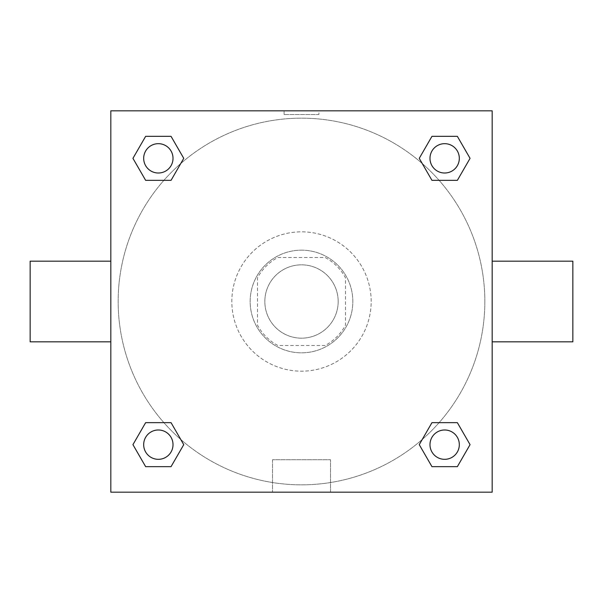 <?xml version="1.0" encoding="UTF-8"?>
<svg xmlns="http://www.w3.org/2000/svg" width="603" height="603" viewBox="0 0 603 603"><rect width="100%" height="100%" fill="white"/><g stroke="black" fill="none" stroke-linecap="round" stroke-linejoin="round"><path stroke-width="0.45" stroke-dasharray="3.02 2.26" d="M338.17 301.5A36.67 36.67 0 0 0 283.169 269.745A36.67 36.67 0 0 0 283.169 333.255A36.67 36.67 0 0 0 338.17 301.5A36.67 36.67 0 0 0 283.169 269.745A36.67 36.67 0 0 0 283.169 333.255A36.67 36.67 0 0 0 338.17 301.5M325.153 345.504L277.847 345.504A49.959 49.959 0 0 1 257.496 325.153L257.496 277.847A49.959 49.959 0 0 1 277.847 257.496L325.153 257.496A49.959 49.959 0 0 1 345.504 277.847L345.504 325.153A49.959 49.959 0 0 1 325.153 345.504L277.847 345.504A49.959 49.959 0 0 1 257.496 325.153L257.496 277.847A49.959 49.959 0 0 1 277.847 257.496L325.153 257.496A49.959 49.959 0 0 1 345.504 277.847L345.504 325.153A49.959 49.959 0 0 1 325.153 345.504M301.5 250.162A51.338 51.338 0 0 1 345.956 327.165A51.338 51.338 0 0 1 257.044 327.165A51.338 51.338 0 0 1 301.5 250.162A51.338 51.338 0 0 0 250.162 301.5A51.338 51.338 0 0 0 301.5 352.838A51.338 51.338 0 0 0 352.838 301.5A51.338 51.338 0 0 0 301.5 250.162M371.169 301.5A69.669 69.669 0 0 0 266.662 241.162A69.669 69.669 0 0 0 266.662 361.838A69.669 69.669 0 0 0 371.169 301.5A69.669 69.669 0 0 0 266.662 241.162A69.669 69.669 0 0 0 266.662 361.838A69.669 69.669 0 0 0 371.169 301.5M163.888 180.342L145.64 180.342L163.888 180.342L145.64 180.342L132.939 158.348L145.64 136.346L171.048 136.346L183.749 158.348L171.048 180.342M171.048 422.658L183.749 444.652L171.048 422.658L183.749 444.652L171.048 422.658L183.749 444.652L171.048 466.654L145.64 466.654L132.939 444.652L145.64 422.658L163.888 422.658M110.824 492.176L110.824 110.824L492.176 110.824L492.176 492.176L110.824 492.176L110.824 110.824L492.176 110.824L492.176 492.176L110.824 492.176L110.824 110.824L492.176 110.824L492.176 492.176L110.824 492.176M431.952 180.342L419.251 158.348L431.952 180.342L419.251 158.348L431.952 180.342L419.251 158.348L431.952 136.346L457.36 136.346L470.061 158.348L457.36 180.342L439.112 180.342M439.112 422.658L457.36 422.658L439.112 422.658L457.36 422.658L470.061 444.652L457.36 466.654L431.952 466.654L419.251 444.652L431.952 422.658M318.919 110.824L284.081 110.824L318.919 110.824L284.081 110.824L318.919 110.824L284.081 110.824L318.919 110.824L318.919 114.517L284.081 114.517L318.919 114.517M484.842 301.5A183.342 183.342 0 0 0 209.829 142.723A183.342 183.342 0 0 0 209.829 460.277A183.342 183.342 0 0 0 484.842 301.5A183.342 183.342 0 0 0 209.829 142.723A183.342 183.342 0 0 0 209.829 460.277A183.342 183.342 0 0 0 484.842 301.5M173.016 444.652A14.668 14.668 0 0 0 151.014 431.952A14.668 14.668 0 0 0 151.014 457.36A14.668 14.668 0 0 0 173.016 444.652A14.668 14.668 0 0 0 151.014 431.952A14.668 14.668 0 0 0 151.014 457.36A14.668 14.668 0 0 0 173.016 444.652A14.668 14.668 0 0 0 151.014 431.952A14.668 14.668 0 0 0 151.014 457.36A14.668 14.668 0 0 0 173.016 444.652A14.668 14.668 0 0 0 151.014 431.952A14.668 14.668 0 0 0 151.014 457.36A14.668 14.668 0 0 0 173.016 444.652A14.668 14.668 0 0 0 151.014 431.952A14.668 14.668 0 0 0 151.014 457.36A14.668 14.668 0 0 0 173.016 444.652M173.016 158.348A14.668 14.668 0 0 0 151.014 145.64A14.668 14.668 0 0 0 151.014 171.048A14.668 14.668 0 0 0 173.016 158.348A14.668 14.668 0 0 0 151.014 145.64A14.668 14.668 0 0 0 151.014 171.048A14.668 14.668 0 0 0 173.016 158.348A14.668 14.668 0 0 0 151.014 145.64A14.668 14.668 0 0 0 151.014 171.048A14.668 14.668 0 0 0 173.016 158.348A14.668 14.668 0 0 0 151.014 145.64A14.668 14.668 0 0 0 151.014 171.048A14.668 14.668 0 0 0 173.016 158.348A14.668 14.668 0 0 0 151.014 145.64A14.668 14.668 0 0 0 151.014 171.048A14.668 14.668 0 0 0 173.016 158.348M459.32 158.348A14.668 14.668 0 0 0 437.318 145.64A14.668 14.668 0 0 0 437.318 171.048A14.668 14.668 0 0 0 459.32 158.348A14.668 14.668 0 0 0 437.318 145.64A14.668 14.668 0 0 0 437.318 171.048A14.668 14.668 0 0 0 459.32 158.348A14.668 14.668 0 0 0 437.318 145.64A14.668 14.668 0 0 0 437.318 171.048A14.668 14.668 0 0 0 459.32 158.348A14.668 14.668 0 0 0 437.318 145.64A14.668 14.668 0 0 0 437.318 171.048A14.668 14.668 0 0 0 459.32 158.348A14.668 14.668 0 0 0 437.318 145.64A14.668 14.668 0 0 0 437.318 171.048A14.668 14.668 0 0 0 459.32 158.348M429.984 444.652A14.668 14.668 0 0 1 451.986 431.952A14.668 14.668 0 0 1 451.986 457.36A14.668 14.668 0 0 1 429.984 444.652A14.668 14.668 0 0 1 451.986 431.952A14.668 14.668 0 0 1 451.986 457.36A14.668 14.668 0 0 1 429.984 444.652M330.512 492.176L272.488 492.176L330.512 492.176L272.488 492.176L330.512 492.176L330.512 459.735L272.488 459.735L330.512 459.735L272.488 459.735L330.512 459.735L330.512 492.176M110.824 301.5L110.824 261.167L110.824 301.5M492.176 301.5L492.176 261.167L492.176 301.5M572.85 261.167L572.85 341.833M30.15 341.833L30.15 261.167M145.64 466.654L132.939 444.652L145.64 422.658L132.939 444.652L145.64 422.658L132.939 444.652L145.64 466.654L132.939 444.652L145.64 466.654L171.048 466.654L145.64 466.654M183.749 444.652L171.048 466.654L183.749 444.652M419.251 158.348L431.952 136.346L457.36 136.346L470.061 158.348L457.36 180.342L470.061 158.348L457.36 180.342L470.061 158.348L457.36 136.346L470.061 158.348L457.36 136.346L431.952 136.346L419.251 158.348M145.64 180.342L132.939 158.348L145.64 136.346L171.048 136.346L183.749 158.348L171.048 136.346L183.749 158.348L171.048 136.346L145.64 136.346L132.939 158.348L145.64 136.346L132.939 158.348L145.64 180.342M431.952 466.654L419.251 444.652L431.952 466.654L419.251 444.652L431.952 466.654L457.36 466.654L431.952 466.654M457.36 422.658L470.061 444.652L457.36 466.654L470.061 444.652L457.36 466.654L470.061 444.652L457.36 422.658M459.32 444.652A14.668 14.668 0 0 0 437.318 431.952A14.668 14.668 0 0 0 437.318 457.36A14.668 14.668 0 0 0 459.32 444.652A14.668 14.668 0 0 0 437.318 431.952A14.668 14.668 0 0 0 437.318 457.36A14.668 14.668 0 0 0 459.32 444.652A14.668 14.668 0 0 0 437.318 431.952A14.668 14.668 0 0 0 437.318 457.36A14.668 14.668 0 0 0 459.32 444.652M272.488 459.735L272.488 492.176L272.488 459.735M284.081 114.517L284.081 110.824"/><path stroke-width="0.9" d="M171.048 180.342L145.64 180.342L132.939 158.348L145.64 136.346L171.048 136.346L183.749 158.348L171.048 180.342L145.64 180.342L163.888 180.342M163.888 422.658L171.048 422.658L183.749 444.652L171.048 466.654L145.64 466.654L132.939 444.652L145.64 422.658L171.048 422.658M439.112 180.342L431.952 180.342L419.251 158.348L431.952 136.346L457.36 136.346L470.061 158.348L457.36 180.342L431.952 180.342M431.952 422.658L457.36 422.658L470.061 444.652L457.36 466.654L431.952 466.654L419.251 444.652L431.952 422.658L457.36 422.658L439.112 422.658M492.176 341.833L572.85 341.833L572.85 261.167L492.176 261.167M110.824 261.167L30.15 261.167L30.15 341.833L110.824 341.833M110.824 110.824L492.176 110.824L492.176 492.176L110.824 492.176L110.824 110.824M457.36 466.654L431.952 466.654L457.36 466.654M459.32 444.652A14.668 14.668 0 0 0 437.318 431.952A14.668 14.668 0 0 0 437.318 457.36A14.668 14.668 0 0 0 459.32 444.652M171.048 466.654L145.64 466.654L171.048 466.654M173.016 444.652A14.668 14.668 0 0 0 151.014 431.952A14.668 14.668 0 0 0 151.014 457.36A14.668 14.668 0 0 0 173.016 444.652M431.952 136.346L457.36 136.346L431.952 136.346M459.32 158.348A14.668 14.668 0 0 0 437.318 145.64A14.668 14.668 0 0 0 437.318 171.048A14.668 14.668 0 0 0 459.32 158.348M145.64 136.346L171.048 136.346L145.64 136.346M173.016 158.348A14.668 14.668 0 0 0 151.014 145.64A14.668 14.668 0 0 0 151.014 171.048A14.668 14.668 0 0 0 173.016 158.348"/></g></svg>
